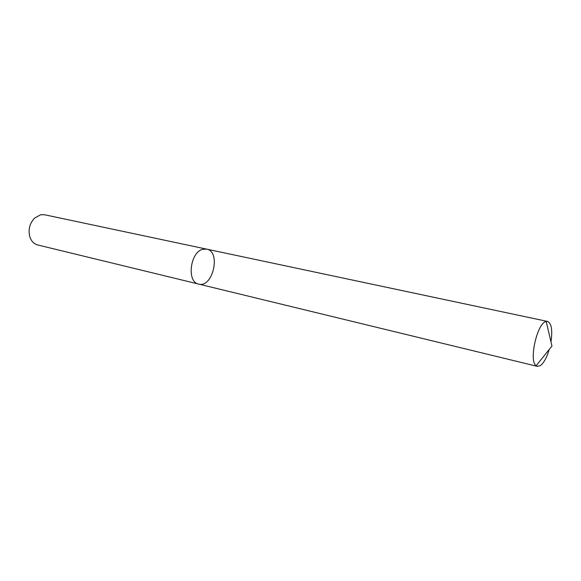<?xml version="1.0" encoding="UTF-8"?>
<svg xmlns="http://www.w3.org/2000/svg" width="581" height="581" viewBox="0 0 581 581"><rect width="100%" height="100%" fill="white"/><g stroke="black" fill="none" stroke-linecap="round" stroke-linejoin="round"><path stroke-width="0.87" d="M40.706 214.738L34.497 218.136C29.406 223.787 27.932 230.258 30.074 237.556C31.65 241.551 34.185 244.02 37.7 244.964L198.666 284.08C212.907 288.285 221.281 251.493 206.618 249.126L202.914 249.271C190.118 251.834 186.479 282.199 198.666 284.08C186.479 282.199 190.118 251.834 202.914 249.271L206.618 249.126L44.57 214.752L40.706 214.738M549.27 349.399C546.83 357.489 543.896 362.878 540.461 365.551L537.36 366.371L536.14 365.739C528.543 360.975 537.294 322.499 546.205 321.489L547.578 321.446C551.514 323.297 552.647 330.11 550.977 341.904M547.578 321.446L206.618 249.126M537.36 366.371L198.666 284.08M536.14 365.739L551.95 346.065L546.205 321.489"/></g></svg>

